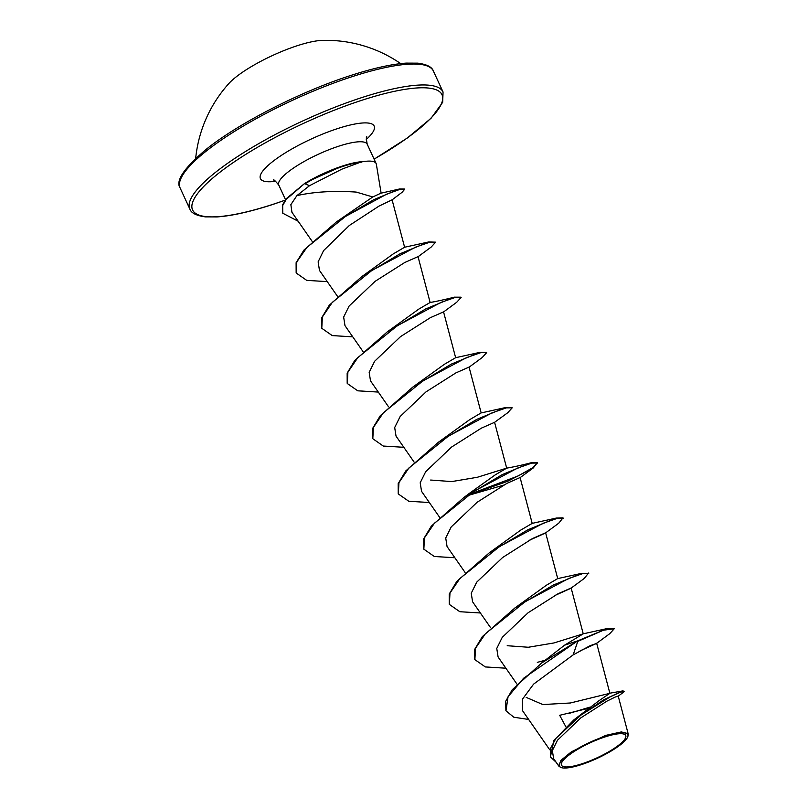 <?xml version="1.0" encoding="UTF-8"?>
<svg xmlns="http://www.w3.org/2000/svg" width="808" height="808" viewBox="0 0 808 808"><rect width="100%" height="100%" fill="white"/><g stroke="black" fill="none" stroke-linecap="round" stroke-linejoin="round"><path stroke-width="1.21" d="M400.697 63.61A131.108 131.108 0 0 0 322.17 40.4A58.58 13.665 155.2 0 0 297.061 45.783A58.58 13.665 155.2 0 0 228.896 83.497A131.108 131.108 0 0 0 195.677 158.348M604.95 736.947A35.39 8.262 -24.8 0 1 623.857 740.431A35.39 8.262 -24.8 0 1 582.255 763.691A35.39 8.262 -24.8 0 1 563.348 760.207A35.39 8.262 -24.8 0 1 604.95 736.947M605.697 736.068A37.734 8.807 -24.8 0 1 627.735 736.876A37.734 8.807 -24.8 0 1 581.508 764.57A37.734 8.807 -24.8 0 1 561.237 767.6A37.734 8.807 -24.8 0 1 569.357 753.945A37.734 8.807 -24.8 0 1 605.697 736.068M561.237 767.6L558.914 766.236L560.893 760.389L571.458 751.763L605.657 735.401L621.433 731.896L628.25 734.119L627.735 736.876M381.124 193.162L376.356 164.266A48.712 11.373 155.2 0 0 376.144 163.559A48.712 11.373 155.2 0 0 361.024 162.004L341.834 169.175L309.535 185.678L296.9 195.617C314.09 191.779 333.866 190.597 356.207 192.082L372.771 196.96L380.911 193.203L399.556 188.981L404.535 189.042M361.348 162.216A46.884 10.938 155.2 0 0 342.774 166.448A46.884 10.938 155.2 0 0 305.01 183.82L309.535 185.678M361.024 162.004L360.913 161.782A46.884 10.938 155.2 0 0 342.35 166.054A46.884 10.938 155.2 0 0 304.798 183.366L286.224 199.364L282.679 205.555L282.77 213.231L282.467 205.091L286.012 198.899L304.626 183.466M588.022 708.424L559.681 715.302L565.883 726.816M617.969 696.365L623.12 692.506L624.13 691.385L622.918 690.88L603.859 699.688L573.771 719.948L599.172 700.576L609.878 693.315L570.367 702.99L542.845 704.556L526.21 697.405M564.56 645.188L577.579 640.906L541.734 662.924L564.56 645.188L583.235 633.836L553.884 642.966L528.301 647.259L507.202 645.713M474.781 659.409L474.75 649.258L482.336 636.603L514.868 607.99L546.38 585.245L557.672 578.599L581.891 573.286L588.577 573.316M449.258 604.182L449.228 594.031L456.813 581.386L489.345 552.763L520.847 530.028L532.199 523.382L520.1 477.538L506.858 483.386L477.104 502.283L451.197 526.937L445.723 537.997L447.066 546.551L465.075 572.448M470.074 492.86L495.324 474.811L506.687 468.155L494.587 422.311L481.316 428.169L451.591 447.046L425.664 471.721L420.2 482.79L421.544 491.325L439.552 517.221M423.745 548.955L423.715 538.805L431.3 526.16L463.832 497.536L502.313 474.569L530.856 462.832C530.533 462.883 519.645 465.913 506.636 468.145L477.306 477.286L451.763 481.578L430.664 480.043M398.223 493.728L398.192 483.578L405.778 470.933L438.31 442.309L469.812 419.574L481.114 412.928L505.333 407.606L512.03 407.636M372.71 438.502L372.68 428.351L380.265 415.706L412.797 387.082L444.309 364.347L455.641 357.702L443.552 311.858L430.3 317.706L400.546 336.603L374.639 361.257L369.165 372.337L370.508 380.871L388.517 406.778M347.188 383.275L347.157 373.124L354.742 360.479L387.274 331.866L418.796 309.111L430.129 302.475L418.029 256.631L404.788 262.479L375.033 281.376L349.117 306.04L343.652 317.1L344.986 325.644M321.675 328.058L321.645 317.897L329.23 305.252L361.762 276.639L393.264 253.894L404.606 247.248L392.092 199.818L378.982 206.111L349.379 225.442L323.594 250.591L318.14 261.843L319.473 270.428L337.481 296.324M296.152 272.831L296.112 262.711L303.98 250.026L336.512 221.857L372.771 196.96M296.9 195.617L290.86 204.646L291.951 212.312L312.171 241.39M481.164 412.928L469.064 367.084L455.823 372.932L426.069 391.829L400.172 416.474L394.688 427.543L396.031 436.098L414.039 461.994M429.331 502.526L408.787 501.263L398.324 493.961L398.94 482.629L408.858 468.044L448.43 436.128L492.001 412.868L506.343 407.868L512.181 407.848L507.707 412.757L494.587 422.311M469.175 495.142L503.647 485.133M529.179 540.35L545.36 533.068L558.742 523.2L563.004 517.837L556.369 518.059L527.836 529.795L489.345 552.763M557.722 578.609L545.622 532.765L532.371 538.613L502.616 557.51L476.71 582.164L471.246 593.224L472.579 601.778L490.587 627.675M554.692 595.577L570.882 588.285L584.265 578.437L588.517 573.064M583.235 633.836L571.135 587.992L557.884 593.84L528.129 612.737L502.233 637.381L496.758 648.45L498.102 657.005L516.979 684.144M580.205 650.804L596.395 643.511L590.062 645.713L573.135 654.904L533.583 684.144L522.443 699.223L522.493 710.616L549.733 749.774M628.25 734.119L618.221 696.072L615.191 697.062L606.909 701.152L580.881 717.827L557.439 740.28L552.359 750.582L553.631 758.651L558.904 766.236M541.734 662.924L512.191 689.759L505.656 701.344L505.889 710.626M573.771 719.948L553.924 740.461L550.43 756.773M583.184 633.825L607.404 628.513L577.579 640.906L523.584 678.245L508.04 696.789L505.99 710.858L513.848 717.231L528.634 719.453M568.186 713.666L589.608 707.253M624.13 691.385L620.231 692.264L610.313 696.799L581.013 714.979L555.995 738.3L550.309 748.753L550.531 757.005L556.177 762.318M596.395 643.521L609.788 633.654L614.252 628.745L603.495 630.2L577.791 641.37L573.135 654.904M342.35 166.054L307.424 181.76M607.404 628.513L614.252 628.745M545.329 660.217L537.31 662.358M514.868 607.99L553.359 585.022L581.891 573.286M530.856 462.832L537.482 462.61L533.23 467.984L507.707 481.285L467.984 495.284M537.542 462.863L532.543 467.842L517.918 476.043L469.317 494.395M438.31 442.309L476.801 419.352L505.333 407.606M412.797 387.082L451.278 364.125L479.811 352.389L486.507 352.409M387.274 331.866L425.766 308.898L454.298 297.162L460.994 297.182M361.762 276.639L400.243 253.672L428.775 241.935L435.623 242.168L431.159 247.076L417.776 256.934M336.512 221.857L373.649 199.727L399.556 188.981M505.889 668.206L485.345 666.943L474.882 659.641L475.498 648.309L485.406 633.725L524.988 601.808L568.559 578.548L582.901 573.549L588.729 573.529M480.366 612.979L459.823 611.717L449.359 604.414L449.975 593.082L459.893 578.498L499.465 546.582L543.037 523.321L557.379 518.322L563.216 518.302M454.854 557.752L434.31 556.49L423.846 549.188L424.452 537.855L434.371 523.271L473.942 491.355L517.514 468.095L531.866 463.095L537.694 463.075M403.818 447.299L383.275 446.046L372.811 438.734L373.417 427.402L383.335 412.817L422.907 380.911L466.479 357.651L480.821 352.642L486.658 352.621L482.194 357.53L468.812 367.387M378.296 392.072L357.752 390.82L347.288 383.507L347.905 372.175L357.823 357.591L397.395 325.674L440.966 302.414L455.308 297.415L461.146 297.394L456.671 302.303L443.289 312.161M352.783 336.845L332.239 335.593L321.776 328.28L322.382 316.958L332.3 302.374L371.872 270.458L415.443 247.197L429.785 242.198L435.623 242.168M327.26 281.628L306.717 280.366L296.253 273.064L296.809 261.873L306.919 247.399L345.592 216.372L386.456 194.284L399.536 189.506L404.707 189.234L402.101 192.274L392.001 199.94M298.162 221.241L282.77 213.231M433.381 71.053A139.471 32.552 155.2 0 0 351.48 76.871A139.471 32.552 155.2 0 0 180.164 188.062L189.829 208.989A139.471 32.552 -24.8 0 1 361.156 97.798A139.471 32.552 -24.8 0 1 443.047 91.981L433.381 71.053C432.048 67.003 426.866 64.377 417.847 63.165L406.161 63.115C391.375 64.155 372.71 68.337 350.157 75.669C300.273 91.738 239.269 122.877 206.808 148.844C184.123 167.852 175.235 180.921 180.164 188.062M285.072 200.182A137.38 32.057 -24.8 0 1 273.256 204.232A137.38 32.057 -24.8 0 1 199.849 190.728A137.38 32.057 -24.8 0 1 361.338 100.434A137.38 32.057 -24.8 0 1 442.531 96.293A137.38 32.057 -24.8 0 1 374.084 159.115M285.476 199.606L278.76 185.072A48.712 11.373 -24.8 0 1 338.603 146.238A48.712 11.373 -24.8 0 1 367.206 144.208C366.226 138.784 366.105 136.34 366.842 136.875M275.76 181.285A62.66 14.625 -24.8 0 1 269.62 164.075A62.66 14.625 -24.8 0 1 337.38 128.664A62.66 14.625 -24.8 0 1 366.256 139.471M189.829 208.989C191.163 213.039 196.344 215.665 205.373 216.877L217.049 216.928C231.835 215.887 250.5 211.706 273.054 204.374L285.002 200.283M374.114 159.176L407.434 137.936L431.088 118.231L442.683 102.303L443.047 91.981M278.76 185.072C275.265 180.81 273.478 179.134 273.407 180.043M376.144 163.559L367.206 144.208M609.878 693.315L596.658 643.219M363.004 351.551L344.986 325.654M609.444 693.274L622.918 690.88M532.149 523.372L556.369 518.059M470.074 492.85L463.832 497.536M455.601 357.702L479.811 352.389M430.078 302.475C438.007 301.273 453.763 297.364 454.298 297.162M404.566 247.248L428.775 241.935M519.847 477.841L533.23 467.984"/></g></svg>
